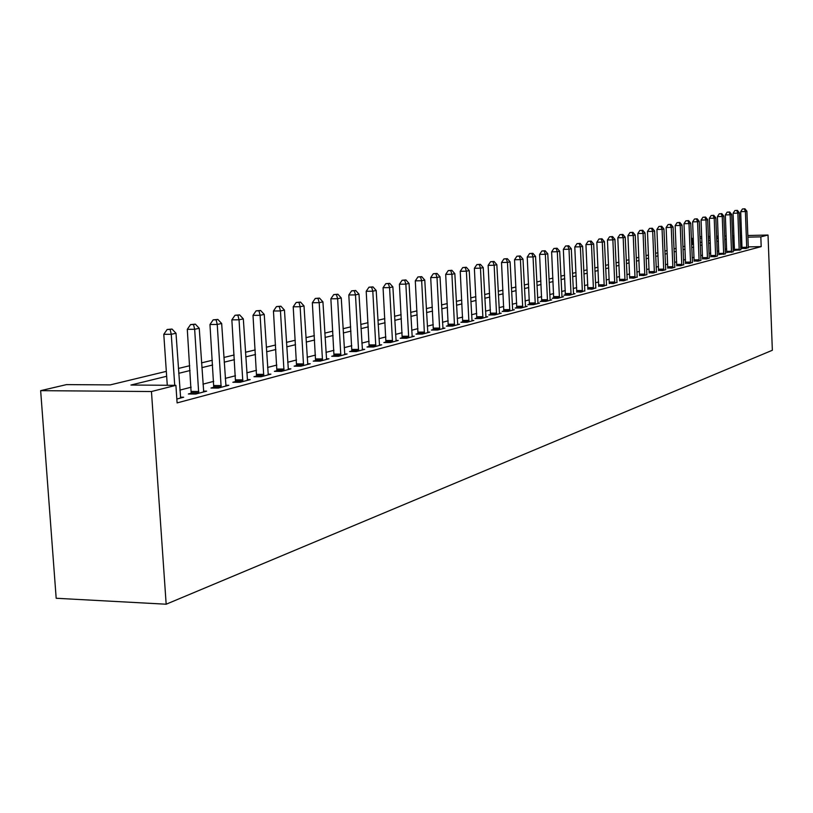 <?xml version="1.0" encoding="UTF-8"?>
<svg xmlns="http://www.w3.org/2000/svg" width="813" height="813" viewBox="0 0 813 813"><rect width="100%" height="100%" fill="white"/><g stroke="black" fill="none" stroke-linecap="round" stroke-linejoin="round"><path stroke-width="1.22" d="M692.513 244.388L692.27 238.422L693.286 238.179M699.902 236.634L701.731 236.563M166.319 371.368L110.233 384.895L66.514 384.61L40.65 390.657L56.178 598.266L166.167 604.211L772.35 350.261L768.021 235.038L760.826 236.868L747.899 237.162M166.655 376.277L130.923 385.037L175.903 385.332L177.102 402.902L761.192 246.613L748.275 246.888L748.387 247.833M742.066 247.01L740.704 247.04M734.424 247.172L732.98 247.254M726.68 248.88L725.155 249.276M718.794 250.922L717.178 251.339M710.725 253.006L709.017 253.443M702.493 255.13L700.684 255.597M694.078 257.304L692.168 257.792M685.481 259.52L683.459 260.048M676.69 261.796L674.556 262.345M667.707 264.113L665.461 264.692M658.51 266.491L656.152 267.101M649.109 268.92L646.62 269.56M639.485 271.4L636.864 272.081M629.638 273.94L626.884 274.652M619.557 276.552L616.66 277.294M609.232 279.215L606.193 279.997M598.663 281.948L595.462 282.772M587.819 284.743L584.466 285.617M576.712 287.619L573.185 288.524M565.32 290.556L561.62 291.511M553.643 293.574L549.761 294.58M541.661 296.674L537.576 297.721M529.354 299.845L525.076 300.952M516.733 303.107L512.241 304.265M503.765 306.46L499.05 307.67M490.442 309.895L485.503 311.176M476.743 313.432L471.56 314.773M462.668 317.07L457.231 318.472M448.187 320.81L442.485 322.283M433.288 324.661L427.303 326.206M417.943 328.625L411.673 330.241M402.15 332.7L395.565 334.407M385.87 336.907L378.97 338.686M369.102 341.236L361.846 343.106M351.795 345.708L344.194 347.669M333.95 350.312L325.962 352.375M315.525 355.078L307.141 357.242M296.501 359.986L287.69 362.263M276.837 365.067L267.579 367.456M256.512 370.322L246.786 372.832M235.485 375.748L225.252 378.391M213.717 381.368L202.965 384.153M191.177 387.191L179.856 390.118M176.838 399.031L183.677 397.222L180.395 397.191M191.35 393.187L188.352 393.98L195.73 394.041L206.644 391.144L203.484 391.124M213.88 387.262L210.994 388.025L218.27 388.075L228.819 385.281L225.76 385.26M235.648 381.541L232.853 382.273L240.038 382.313L250.221 379.62L247.274 379.61M256.664 376.013L253.971 376.724L261.064 376.754L270.902 374.153L268.066 374.143M276.989 370.667L274.388 371.348L281.389 371.378L290.902 368.858L288.158 368.848M296.643 365.494L294.123 366.165L301.044 366.175L310.251 363.746L307.599 363.736M315.668 360.494L313.229 361.135L320.058 361.145L328.97 358.787L326.409 358.787M334.092 355.647L331.724 356.277L338.472 356.277L347.11 353.99L344.631 353.99M351.927 350.962L349.641 351.562L356.318 351.551L364.681 349.346L362.273 349.346M369.224 346.409L367.009 346.999L373.604 346.978L381.714 344.834L379.376 344.844M386.002 341.999L383.848 342.568L390.362 342.547L398.228 340.464L395.972 340.474M402.272 337.72L400.179 338.269L406.622 338.249L414.254 336.226L412.069 336.236M418.065 333.564L416.032 334.102L422.404 334.072L429.813 332.111L427.689 332.121M433.4 329.529L431.429 330.048L437.719 330.017L444.914 328.117L442.861 328.127M448.298 325.617L446.378 326.115L452.607 326.084L459.599 324.235L457.597 324.245M462.78 321.806L460.91 322.294L467.069 322.253L473.867 320.454L471.926 320.474M476.855 318.107L475.046 318.584L481.123 318.533L487.739 316.785L485.849 316.806M490.544 314.509L488.786 314.966L494.802 314.916L501.235 313.218L499.395 313.239M503.867 311.003L502.149 311.45L508.105 311.399L514.365 309.743L512.576 309.763M516.834 307.588L515.157 308.036L521.052 307.975L527.139 306.369L525.411 306.379M529.456 304.275L527.83 304.702L533.653 304.641L539.588 303.076L537.901 303.086M541.753 301.044L540.167 301.45L545.93 301.389L551.712 299.865L550.066 299.885M553.734 297.883L552.19 298.29L557.891 298.229L563.531 296.735L561.925 296.755M565.411 294.814L563.907 295.21L569.557 295.149L575.045 293.696L573.49 293.706M576.803 291.826L580.919 292.141L584.76 290.739M587.911 288.9L592.006 289.204L595.746 287.843M598.744 286.054L602.819 286.349L606.468 285.017M609.313 283.27L613.368 283.554L616.935 282.253M619.638 280.556L623.673 280.831L627.158 279.56M629.719 277.904L633.734 278.168L637.138 276.928M639.567 275.312L643.561 275.566L646.935 274.672M649.181 272.782L653.154 273.026L656.406 271.847M658.581 270.312L662.534 270.546L665.766 269.692M667.778 267.894L671.701 268.117L674.861 267.284M676.762 265.536L680.664 265.749L683.703 264.652M685.552 263.219L689.434 263.432L692.402 262.355M694.15 260.963L698.011 261.166L700.958 260.384M702.554 258.747L706.395 258.941L709.292 258.178M710.796 256.583L714.607 256.776L717.442 256.024M718.855 254.469L725.42 253.91M726.741 252.386L733.235 251.847M734.474 250.353L740.887 249.815M742.045 248.361L745.775 248.524L748.346 247.599M761.192 246.613L760.826 236.868M175.903 385.332L151.452 391.531L166.167 604.211M768.021 235.038L747.838 235.506M741.629 235.648L740.257 235.679M733.976 235.821L732.523 235.851M726.172 236.004L724.627 236.034M718.204 236.187L716.568 236.227M710.054 236.37L708.326 236.41M718.265 237.833L716.629 237.874M710.125 238.016L708.397 238.057M701.802 238.209L699.973 238.25M693.296 238.402L692.27 238.422M178.393 368.452L189.734 365.718M201.543 362.862L212.325 360.261M223.89 357.476L234.134 354.996M245.465 352.263L255.211 349.915M266.308 347.232L275.577 344.997M286.45 342.375L295.282 340.241M305.942 337.669L314.346 335.647M324.804 333.117L332.812 331.186M343.066 328.716L350.688 326.877M360.759 324.448L368.025 322.69M377.913 320.302L384.834 318.635M394.539 316.287L401.134 314.702M410.677 312.395L416.957 310.881M426.337 308.625L432.333 307.172M441.54 304.946L447.252 303.574M456.317 301.389L461.764 300.068M470.676 297.924L475.869 296.664M484.639 294.55L489.589 293.361M498.217 291.278L502.932 290.139M511.428 288.087L515.92 286.999M524.283 284.987L528.572 283.95M536.804 281.969L540.889 280.983M548.999 279.022L552.891 278.087M560.879 276.156L564.588 275.261M572.464 273.361L576 272.507M583.754 270.638L587.128 269.825M594.77 267.975L597.982 267.203M605.522 265.384L608.571 264.642M616.01 262.853L618.906 262.152M626.244 260.384L629.008 259.713M636.244 257.965L638.866 257.335M646.01 255.607L648.5 255.008M655.552 253.31L657.92 252.741M664.871 251.054L667.127 250.516M673.987 248.859L676.121 248.341M682.9 246.705L684.922 246.217M691.619 244.601L693.54 244.144M700.145 242.548L701.965 242.111M708.489 240.536L710.206 240.12M716.66 238.565L718.275 238.168M40.65 390.657L151.452 391.531M734.048 237.477L732.594 237.559M726.294 239.103L724.769 239.469M718.397 241.034L716.771 241.431M710.328 243.016L708.611 243.433M702.076 245.038L700.267 245.475M693.662 247.101L691.741 247.569M685.054 249.205L683.032 249.703M676.253 251.369L674.119 251.888M667.249 253.575L665.004 254.123M658.052 255.831L655.685 256.41M648.642 258.138L646.142 258.747M639.008 260.495L636.386 261.136M629.15 262.914L626.386 263.585M619.059 265.384L616.152 266.095M608.724 267.914L605.675 268.666M598.134 270.516L594.923 271.298M587.281 273.178L583.917 274.001M576.163 275.902L572.626 276.766M564.761 278.696L561.051 279.601M553.064 281.562L549.171 282.518M541.062 284.499L536.976 285.505M528.745 287.517L524.456 288.574M516.103 290.617L511.611 291.725M503.115 293.808L498.399 294.956M489.772 297.07L484.833 298.29M476.062 300.434L470.879 301.704M461.967 303.889L456.52 305.221M447.465 307.446L441.754 308.849M432.546 311.105L426.551 312.568M417.181 314.865L410.9 316.409M401.368 318.747L394.772 320.363M385.067 322.741L378.147 324.438M368.269 326.856L361.002 328.635M350.942 331.104L343.32 332.974M333.066 335.484L325.068 337.446M314.611 340.007L306.216 342.07M295.556 344.682L286.735 346.846M275.861 349.509L266.593 351.775M255.506 354.498L245.76 356.887M234.439 359.661L224.195 362.171M212.64 365.007L201.868 367.649M190.059 370.535L178.718 373.319M741.69 237.305L740.328 237.335M733.194 247.203L732.808 237.498M174.724 385.321L171.258 334.285L176.004 333.269L180.628 398.035M167.275 385.271L163.789 334.316L171.258 334.285L170.141 329.458L172.041 329.062L167.153 329.478L170.141 329.458M167.153 329.478L163.789 334.316M176.004 333.269L172.041 329.062M198.707 393.248L194.663 329.285L199.246 328.3L203.707 391.927M191.228 394L187.295 329.326L194.663 329.285L193.535 324.55L195.364 324.163L190.588 324.57L193.535 324.55M190.588 324.57L187.295 329.326M199.246 328.3L195.364 324.163M221.146 387.313L217.244 324.448L221.664 323.503L225.973 386.033M213.778 388.045L209.967 324.499L217.244 324.448L216.106 319.814L217.874 319.438L213.199 319.834L216.106 319.814M213.199 319.834L209.967 324.499M221.664 323.503L217.874 319.438M242.813 381.582L239.042 319.794L243.321 318.879L247.477 380.352M235.536 382.293L231.857 319.844L239.042 319.794L237.894 315.231L239.611 314.875L235.018 315.261L237.894 315.231M235.018 315.261L231.857 319.844M243.321 318.879L239.611 314.875M263.747 376.043L260.109 315.292L264.235 314.407L268.249 374.854M256.573 376.734L253.006 315.353L260.109 315.292L258.951 310.81L260.597 310.464L256.105 310.84L258.951 310.81M256.105 310.84L253.006 315.353M264.235 314.407L260.597 310.464M283.981 370.687L280.455 310.942L284.448 310.088L288.341 369.539M276.898 371.358L273.453 311.003L280.455 310.942L279.296 306.542L280.892 306.206L276.491 306.572L279.296 306.542M276.491 306.572L273.453 311.003M284.448 310.088L280.892 306.206M303.554 365.515L300.139 306.725L304.001 305.901L307.771 364.397M296.562 366.165L293.219 306.796L300.139 306.725L298.971 302.416L300.515 302.09L296.206 302.446L298.971 302.416M296.206 302.446L293.219 306.796M304.001 305.901L300.515 302.09M322.497 360.505L319.184 302.66L322.924 301.857L326.572 359.427M315.586 361.145L312.344 302.731L319.184 302.66L318.015 298.412L319.509 298.097L315.281 298.442L318.015 298.412M315.281 298.442L312.344 302.731M322.924 301.857L319.509 298.097M340.83 355.647L337.629 298.717L341.247 297.944L344.783 354.61M334.011 356.277L330.871 298.788L337.629 298.717L336.45 294.54L337.903 294.235L333.747 294.58L336.45 294.54M333.747 294.58L330.871 298.788M341.247 297.944L337.903 294.235M358.594 350.952L355.484 294.895L358.99 294.143L362.425 349.936M351.856 351.562L348.818 294.977L355.484 294.895L354.316 290.79L355.718 290.495L351.643 290.83L354.316 290.79M351.643 290.83L348.818 294.977M358.99 294.143L355.718 290.495M375.809 346.399L372.801 291.196L376.195 290.465L379.519 345.413M369.153 346.988L366.206 291.278L372.801 291.196L371.622 287.162L372.984 286.877L368.98 287.192L371.622 287.162M368.98 287.192L366.206 291.278M376.195 290.465L372.984 286.877M392.506 341.978L389.579 287.609L392.882 286.898L396.104 341.033M385.931 342.558L383.065 287.69L389.579 287.609L388.401 283.635L389.722 283.361L385.799 283.676L388.401 283.635M385.799 283.676L383.065 287.69M392.882 286.898L389.722 283.361M408.705 337.7L405.86 284.123L409.061 283.442L412.191 336.775M402.201 338.259L399.417 284.215L405.86 284.123L404.681 280.221L405.961 279.946L402.11 280.261L404.681 280.221M402.11 280.261L399.417 284.215M409.061 283.442L405.961 279.946M424.416 333.543L421.662 280.749L424.772 280.079L427.811 332.639M418.004 334.092L415.301 280.841L421.662 280.749L420.484 276.898L421.723 276.644L417.943 276.938L420.484 276.898M417.943 276.938L415.301 280.841M424.772 280.079L421.723 276.644M439.681 329.499L437.008 277.467L440.016 276.816L442.973 328.625M433.339 330.037L430.707 277.568L437.008 277.467L435.829 273.676L437.038 273.422L433.309 273.727L435.829 273.676M433.309 273.727L430.707 277.568M440.016 276.816L437.038 273.422M454.508 325.576L451.906 274.276L454.833 273.656L457.709 324.733M448.237 326.104L445.687 274.377L451.906 274.276L450.727 270.556L451.906 270.302L448.237 270.597L450.727 270.556M448.237 270.597L445.687 274.377M454.833 273.656L451.906 270.302M468.918 321.765L466.388 271.186L469.233 270.577L472.028 320.942M462.719 322.283L460.229 271.288L466.388 271.186L465.209 267.507L466.347 267.274L462.749 267.558L465.209 267.507M462.749 267.558L460.229 271.288M469.233 270.577L466.347 267.274M482.922 318.066L480.463 268.168L483.237 267.579L485.95 317.263M476.804 318.574L474.375 268.28L480.463 268.168L479.294 264.55L480.402 264.327L476.855 264.601L479.294 264.55M476.855 264.601L474.375 268.28M483.237 267.579L480.402 264.327M496.55 314.458L494.152 265.241L496.845 264.672L499.497 313.676M490.493 314.956L488.135 265.353L494.152 265.241L492.983 261.684L494.06 261.451L490.574 261.725L492.983 261.684M490.574 261.725L488.135 265.353M496.845 264.672L494.06 261.451M509.802 310.952L507.475 262.396L510.097 261.837L512.668 310.19M503.816 311.44L501.519 262.508L507.475 262.396L506.306 258.88L507.353 258.666L503.928 258.93L506.306 258.88M503.928 258.93L501.519 262.508M510.097 261.837L507.353 258.666M522.708 307.538L520.432 259.621L522.993 259.083L525.503 306.796M516.783 308.015L514.548 259.733L520.432 259.621L519.273 256.166L520.29 255.943L516.916 256.207L519.273 256.166M516.916 256.207L514.548 259.733M522.993 259.083L520.29 255.943M535.269 304.214L533.054 256.928L535.543 256.4L537.982 303.493M529.415 304.682L527.231 257.04L533.054 256.928L531.895 253.514L532.891 253.3L529.568 253.554L531.895 253.514M529.568 253.554L527.231 257.04M535.543 256.4L532.891 253.3M547.505 300.973L545.35 254.296L547.769 253.778L550.157 300.282M541.712 301.44L539.588 254.418L545.35 254.296L544.192 250.932L545.157 250.729L541.885 250.983L544.192 250.932M541.885 250.983L539.588 254.418M547.769 253.778L545.157 250.729M559.425 297.822L557.322 251.735L559.679 251.237L562.007 297.141M553.694 298.28L551.62 251.857L557.322 251.735L556.163 248.412L557.108 248.219L553.887 248.463L556.163 248.412M553.887 248.463L551.62 251.857M559.679 251.237L557.108 248.219M571.051 294.753L568.998 249.245L571.295 248.748L573.561 294.082M565.37 295.19L563.348 249.357L568.998 249.245L567.84 245.963L568.765 245.77L565.584 246.014L567.84 245.963M565.584 246.014L563.348 249.357M571.295 248.748L568.765 245.77M582.382 291.755L580.38 246.806L582.616 246.329L584.832 291.105M576.763 292.192L574.791 246.928L580.38 246.806L579.222 243.575L580.126 243.382L576.996 243.626L579.222 243.575M576.996 243.626L574.791 246.928M582.616 246.329L580.126 243.382M593.429 288.828L591.478 244.439L593.663 243.971L595.817 288.198M587.87 289.255L585.939 244.561L591.478 244.439L590.329 241.248L591.203 241.065L588.114 241.298L590.329 241.248M588.114 241.298L585.939 244.561M593.663 243.971L591.203 241.065M604.211 285.973L602.301 242.122L604.435 241.664L606.539 285.363M598.703 286.4L596.823 242.244L602.301 242.122L601.163 238.971L602.016 238.788L598.968 239.022L601.163 238.971M598.968 239.022L596.823 242.244M604.435 241.664L602.016 238.788M614.73 283.198L612.87 239.865L614.943 239.418L617.006 282.589M609.283 283.615L607.443 239.987L612.87 239.865L611.732 236.756L612.565 236.573L609.557 236.807L611.732 236.756M609.557 236.807L607.443 239.987M614.943 239.418L612.565 236.573M624.994 280.475L623.175 237.66L625.207 237.223L627.219 279.885M619.608 280.892L617.809 237.782L623.175 237.66L622.047 234.581L622.86 234.418L619.902 234.632L622.047 234.581M619.902 234.632L617.809 237.782M625.207 237.223L622.86 234.418M635.024 277.822L633.246 235.506L635.227 235.079L637.199 277.253M629.689 278.229L627.931 235.628L633.246 235.506L632.118 232.467L632.91 232.305L629.994 232.518L632.118 232.467M629.994 232.518L627.931 235.628M635.227 235.079L632.91 232.305M644.821 275.231L643.083 233.402L645.024 232.985L646.884 274.398M639.536 275.627L637.819 233.524L643.083 233.402L641.955 230.404L642.737 230.242L639.851 230.455L641.955 230.404M639.851 230.455L637.819 233.524M645.024 232.985L642.737 230.242M654.384 272.701L652.687 231.349L654.587 230.943L656.457 272.152M649.16 273.097L647.473 231.471L652.687 231.349L651.569 228.382L652.331 228.229L649.485 228.443L651.569 228.382M649.485 228.443L647.473 231.471M654.587 230.943L652.331 228.229M663.733 270.231L662.077 229.337L663.926 228.941L665.715 269.428M658.56 270.617L656.914 229.469L662.077 229.337L660.959 226.41L661.701 226.258L658.896 226.471L660.959 226.41M658.896 226.471L656.914 229.469M663.926 228.941L661.701 226.258M672.879 267.812L671.253 227.376L673.062 226.99L674.81 267.02M667.747 268.188L666.142 227.508L671.253 227.376L670.146 224.49L670.867 224.337L668.103 224.54L670.146 224.49M668.103 224.54L666.142 227.508M673.062 226.99L670.867 224.337M681.812 265.445L680.227 225.455L681.995 225.079L683.753 264.936M676.731 265.821L675.166 225.587L680.227 225.455L679.119 222.599L679.831 222.457L677.097 222.65L679.119 222.599M677.097 222.65L675.166 225.587M681.995 225.079L679.831 222.457M690.562 263.138L689.007 223.585L690.735 223.209L692.452 262.629M685.522 263.503L683.987 223.707L689.007 223.585L687.9 220.76L688.601 220.618L685.898 220.811L687.9 220.76M685.898 220.811L683.987 223.707M690.735 223.209L688.601 220.618M699.109 260.871L697.584 221.746L699.282 221.38L700.918 260.13M694.119 261.237L692.615 221.878L697.584 221.746L696.497 218.951L697.168 218.809L694.505 219.012L696.497 218.951M694.505 219.012L692.615 221.878M699.282 221.38L697.168 218.809M707.473 258.656L705.989 219.947L707.645 219.601L709.251 257.924M702.534 259.012L701.06 220.079L705.989 219.947L704.901 217.193L705.562 217.051L702.93 217.244L704.901 217.193M702.93 217.244L701.06 220.079M707.645 219.601L705.562 217.051M715.664 256.491L714.21 218.189L715.826 217.843L717.401 255.77M710.765 256.847L709.322 218.321L714.21 218.189L713.123 215.465L713.773 215.323L711.172 215.516L713.123 215.465M711.172 215.516L709.322 218.321M715.826 217.843L713.773 215.323M723.682 254.367L722.249 216.471L723.844 216.136L725.379 253.666M718.834 254.723L717.412 216.604L722.249 216.471L721.172 213.778L721.812 213.636L719.241 213.829L721.172 213.778M719.241 213.829L717.412 216.604M723.844 216.136L721.812 213.636M731.527 252.294L730.135 214.784L731.69 214.459L733.194 251.603M726.72 252.64L725.338 214.917L730.135 214.784L729.058 212.122L729.678 211.99L727.137 212.173L729.058 212.122M727.137 212.173L725.338 214.917M731.69 214.459L729.678 211.99M739.22 250.262L737.848 213.138L739.373 212.813L740.846 249.581M734.454 250.597L733.092 213.27L737.848 213.138L736.781 210.496L737.391 210.374L734.881 210.547L736.781 210.496M734.881 210.547L733.092 213.27M739.373 212.813L737.391 210.374M746.751 248.27L745.399 211.522L746.893 211.207L748.275 246.878M742.025 248.605L740.694 211.654L745.399 211.522L744.342 208.911L744.942 208.789L742.462 208.961L744.342 208.911M742.462 208.961L740.694 211.654M746.893 211.207L744.942 208.789M198.768 392.791L191.411 392.73M198.819 391.49L191.462 391.429M221.207 386.866L213.951 386.815M221.258 385.586L213.992 385.535M242.874 381.145L235.709 381.104M242.924 379.884L235.75 379.844M263.808 375.606L256.725 375.576M263.849 374.366L256.766 374.346M284.042 370.261L277.05 370.24M284.083 369.051L277.091 369.031M303.605 365.098L296.704 365.078M303.645 363.899L296.735 363.889M322.548 360.088L315.718 360.088M322.588 358.909L315.759 358.909M340.881 355.251L334.143 355.251M340.921 354.092L334.173 354.092M358.645 350.555L351.978 350.566M358.675 349.417L352.019 349.417M375.86 346.003L369.275 346.023M375.891 344.885L369.315 344.895M392.547 341.592L386.043 341.612M392.588 340.495L386.084 340.505M408.746 337.314L402.313 337.344M408.776 336.226L402.354 336.257M424.467 333.167L418.106 333.198M424.498 332.09L418.136 332.121M439.721 329.133L433.441 329.163M439.752 328.076L433.471 328.106M454.548 325.22L448.339 325.251M454.579 324.174L448.37 324.214M468.959 321.409L462.821 321.45M468.989 320.383L462.841 320.424M482.963 317.71L476.896 317.751M482.993 316.694L476.916 316.745M496.591 314.113L490.585 314.164M496.621 313.107L490.605 313.157M509.842 310.607L503.897 310.657M509.873 309.621L503.928 309.672M522.749 307.202L516.865 307.253M522.769 306.227L516.895 306.288M535.31 303.879L529.487 303.94M535.33 302.924L529.517 302.985M547.545 300.647L541.783 300.708M547.566 299.702L541.814 299.763M559.466 297.497L553.765 297.568M559.486 296.562L553.795 296.633M571.082 294.428L565.442 294.499M571.102 293.503L565.472 293.574M582.413 291.44L576.834 291.511M582.433 290.526L576.854 290.597M593.46 288.513L587.941 288.595M593.48 287.619L587.962 287.69M604.242 285.668L598.775 285.749M604.262 284.784L598.795 284.855M614.76 282.894L609.344 282.965M614.78 282.009L609.364 282.091M625.024 280.18L619.669 280.251M625.045 279.306L619.689 279.387M635.055 277.528L629.75 277.609M635.075 276.674L629.77 276.755M644.841 274.936L639.587 275.028M644.861 274.093L639.607 274.174M654.414 272.416L649.211 272.497M654.435 271.572L649.231 271.664M663.764 269.946L658.611 270.028M663.784 269.113L658.632 269.205M672.9 267.528L667.798 267.619M672.92 266.705L667.819 266.796M681.843 265.17L676.782 265.251M681.863 264.357L676.802 264.449M690.583 262.853L685.572 262.945M690.603 262.06L685.593 262.152M699.129 260.597L694.17 260.688M699.15 259.804L694.19 259.896M707.503 258.392L702.584 258.483M707.513 257.599L702.595 257.701M715.684 256.227L710.816 256.319M715.704 255.445L710.826 255.546M723.702 254.103L718.875 254.205M723.722 253.341L718.895 253.432M731.558 252.03L726.771 252.132M731.568 251.278L726.781 251.369M739.241 249.998L734.495 250.099M739.251 249.256L734.515 249.347M746.771 248.016L742.066 248.107M746.781 247.274L742.086 247.365"/></g></svg>
